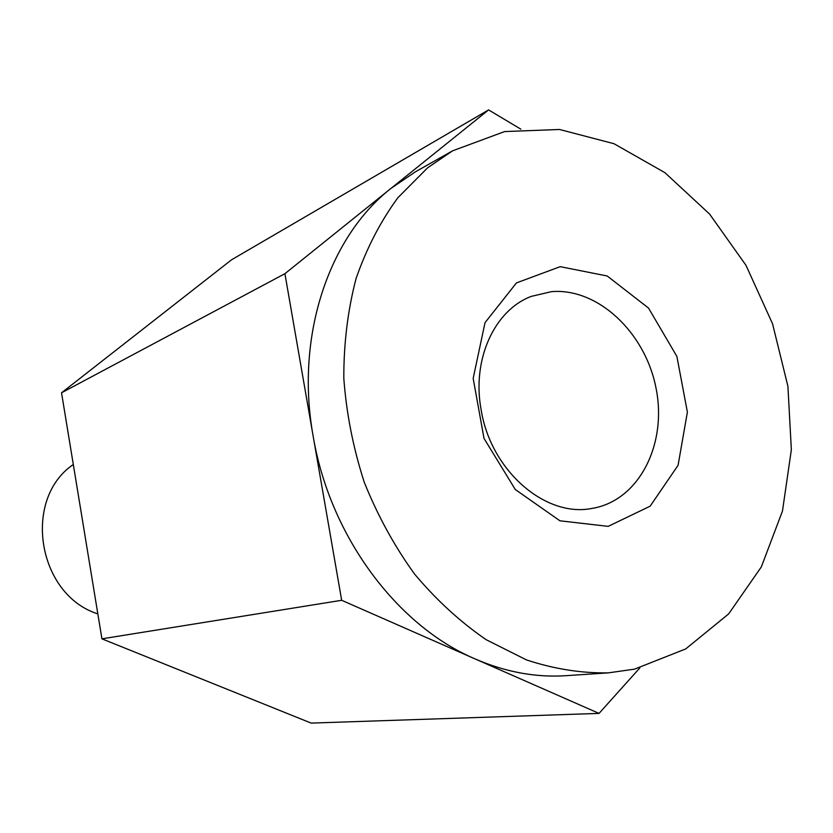 <?xml version="1.0" encoding="UTF-8"?>
<svg xmlns="http://www.w3.org/2000/svg" width="833" height="833" viewBox="0 0 833 833"><rect width="100%" height="100%" fill="white"/><g stroke="black" fill="none" stroke-linecap="round" stroke-linejoin="round"><path stroke-width="1.25" d="M608.444 672.856L565.899 675.688C535.827 677.677 505.537 672.075 475.029 658.903C396.716 625.656 329.649 535.65 313.114 435.94C295.132 336.324 328.775 237.03 391 188.373L415.438 171.796L452.569 150.835L504.59 131.572L559.557 129.479L613.994 143.713L664.859 172.629L709.57 214.039L746.004 265.342L772.535 323.745L787.914 386.262L791.35 449.778L782.458 511.098L761.341 566.909L728.646 613.911L685.694 648.938L634.548 669.138L608.444 672.856C581.392 673.335 554.06 669.014 526.456 659.903L486.128 639.671C460.16 621.835 436.263 599.927 414.459 573.927C394.269 545.938 377.536 515.356 364.24 482.203C353.223 448.112 346.413 413.491 343.81 378.338C343.706 343.508 347.788 310.251 356.055 278.576C366.562 248.359 380.514 221.401 397.893 197.702L427.631 167.797L452.569 150.835M639.869 667.879L599.042 713.402L341.676 600.291L284.917 273.693L488.586 109.904L520.864 129.167M599.042 713.402L311.146 723.096L101.928 638.838L61.538 392.801L231.574 259.781L488.586 109.904M73.314 464.512C22.085 499.102 37.423 594.835 97.825 613.89M341.676 600.291L101.928 638.838M284.917 273.693L61.538 392.801M608.173 526.362L559.943 520.802L515.283 489.512L484.004 438.397L473.175 378.39L485.025 322.652L516.439 282.918L560.203 266.664L607.205 275.994L648.522 308.075L676.875 356.389L687.392 412.116L678.072 465.335L650.136 506.193L608.173 526.362M551.602 291.633L531.298 296.371C494.313 310.188 471.551 359.939 481.235 410.377C491.033 470.749 545.282 517.543 591.555 508.505L594.481 507.974C640.16 498.78 667.368 442.844 655.946 387.709C645.106 332.471 597.927 287.812 551.602 291.633"/></g></svg>
